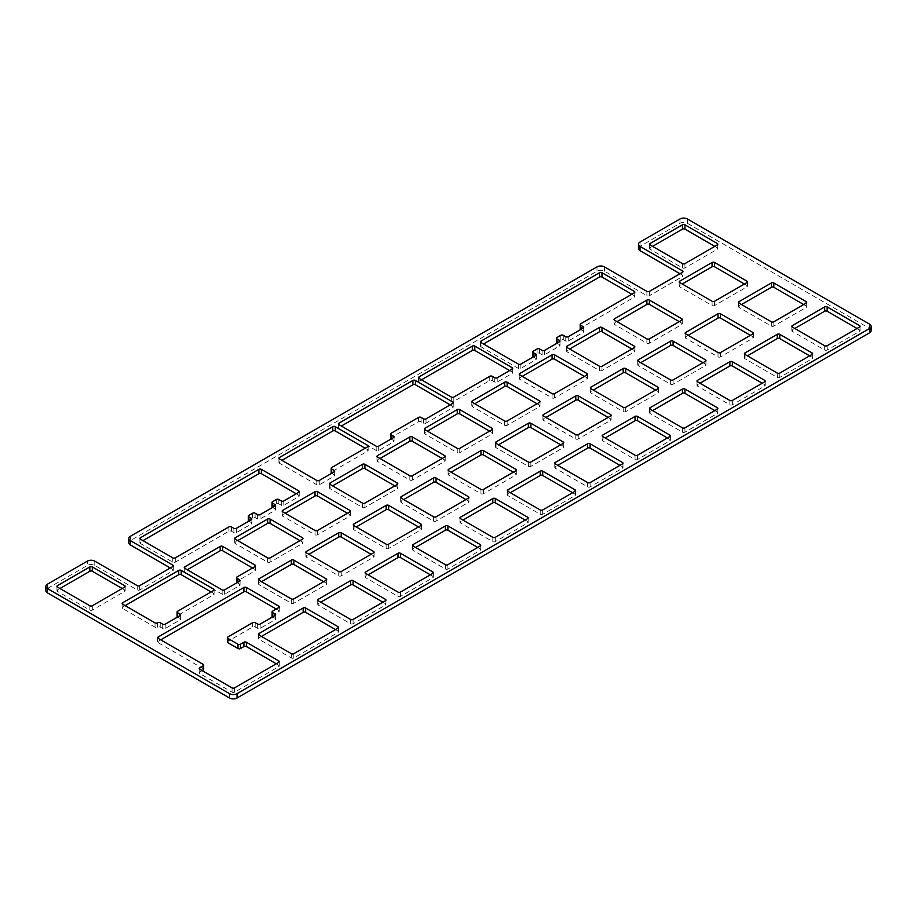 <?xml version="1.0" encoding="UTF-8"?>
<svg xmlns="http://www.w3.org/2000/svg" width="917" height="917" viewBox="0 0 917 917"><rect width="100%" height="100%" fill="white"/><g stroke="black" fill="none" stroke-linecap="round" stroke-linejoin="round"><path stroke-width="0.69" stroke-dasharray="4.58 3.44" d="M679.967 273.736L682.454 275.18A1.765 1.02 0 0 1 682.97 275.891A1.765 1.02 0 0 1 682.454 276.613L649.385 295.71A1.765 1.02 0 0 1 646.898 295.71L604.463 271.203A5.284 3.049 0 0 0 597.001 271.203L130.363 540.617A5.284 3.049 0 0 0 128.816 542.772M687.429 218.991L687.429 223.312A5.284 3.049 0 0 0 679.967 223.312L640.02 246.364A5.284 3.049 0 0 0 638.473 248.518M687.429 223.312L869.603 328.481L869.603 324.171M871.15 330.636A5.284 3.049 0 0 0 869.603 328.481M47.397 584.209L47.397 588.519A5.284 3.049 0 0 0 45.85 590.674M47.397 588.519L87.344 565.457L87.344 561.147M170.31 567.99L172.797 569.423A1.765 1.02 0 0 1 173.313 570.145A1.765 1.02 0 0 1 172.797 570.867L139.728 589.952A1.765 1.02 0 0 1 137.241 589.952L94.806 565.457A5.284 3.049 0 0 0 87.344 565.457M744.432 284.006L746.931 285.439A1.765 1.02 180 0 1 747.447 286.161A1.765 1.02 180 0 1 746.931 286.883L714.572 305.556A1.765 1.02 180 0 1 712.085 305.556L679.726 286.883A1.765 1.02 180 0 1 679.21 286.161A1.765 1.02 180 0 1 679.726 285.439L682.225 284.006M750.358 335.324L752.857 336.768A1.765 1.02 180 0 1 753.373 337.479A1.765 1.02 180 0 1 752.857 338.201L720.498 356.885A1.765 1.02 180 0 1 718.011 356.885L685.652 338.201A1.765 1.02 180 0 1 685.137 337.479A1.765 1.02 180 0 1 685.652 336.768L688.151 335.324M714.802 246.364L717.3 247.808A1.765 1.02 180 0 1 717.805 248.518A1.765 1.02 180 0 1 717.3 249.241L684.942 267.924A1.765 1.02 180 0 1 682.454 267.924L650.096 249.241A1.765 1.02 180 0 1 649.58 248.518A1.765 1.02 180 0 1 650.096 247.808L652.583 246.364M702.949 362.696L705.437 364.141A1.765 1.02 180 0 1 705.952 364.851A1.765 1.02 180 0 1 705.437 365.574L673.089 384.246A1.765 1.02 180 0 1 670.602 384.246L638.243 365.574A1.765 1.02 180 0 1 637.728 364.851A1.765 1.02 180 0 1 638.243 364.141L640.731 362.696M762.21 383.226L764.709 384.659A1.765 1.02 180 0 1 765.225 385.381A1.765 1.02 180 0 1 764.709 386.103L732.351 404.775A1.765 1.02 180 0 1 729.863 404.775L697.505 386.103A1.765 1.02 180 0 1 696.989 385.381A1.765 1.02 180 0 1 697.505 384.659L700.003 383.226M371.087 554.304L373.574 555.736A1.765 1.02 180 0 1 374.09 556.459A1.765 1.02 180 0 1 373.574 557.181L341.216 575.853A1.765 1.02 180 0 1 338.728 575.853L306.381 557.181A1.765 1.02 180 0 1 305.865 556.459A1.765 1.02 180 0 1 306.381 555.736L308.869 554.304M382.939 602.205L385.427 603.638A1.765 1.02 180 0 1 385.942 604.36A1.765 1.02 180 0 1 385.427 605.071L353.068 623.755A1.765 1.02 180 0 1 350.581 623.755L318.233 605.071A1.765 1.02 180 0 1 317.718 604.36A1.765 1.02 180 0 1 318.233 603.638L320.721 602.205M323.678 581.676L326.165 583.109A1.765 1.02 180 0 1 326.681 583.831A1.765 1.02 180 0 1 326.165 584.542L293.807 603.226A1.765 1.02 180 0 1 291.319 603.226L258.972 584.542A1.765 1.02 180 0 1 258.456 583.831A1.765 1.02 180 0 1 258.972 583.109L261.46 581.676M477.757 547.46L480.244 548.893A1.765 1.02 180 0 1 480.76 549.615A1.765 1.02 180 0 1 480.244 550.338L447.897 569.01A1.765 1.02 180 0 1 445.398 569.01L413.051 550.338A1.765 1.02 180 0 1 412.535 549.615A1.765 1.02 180 0 1 413.051 548.893L415.539 547.46M525.166 520.088L527.653 521.521A1.765 1.02 180 0 1 528.169 522.243A1.765 1.02 180 0 1 527.653 522.965L495.306 541.638A1.765 1.02 180 0 1 492.819 541.638L460.46 522.965A1.765 1.02 180 0 1 459.944 522.243A1.765 1.02 180 0 1 460.46 521.521L462.947 520.088M465.905 499.559L468.392 500.991A1.765 1.02 180 0 1 468.908 501.714A1.765 1.02 180 0 1 468.392 502.436L436.045 521.108A1.765 1.02 180 0 1 433.546 521.108L401.199 502.436A1.765 1.02 180 0 1 400.683 501.714A1.765 1.02 180 0 1 401.199 500.991L403.686 499.559M430.348 574.833L432.835 576.266A1.765 1.02 180 0 1 433.351 576.988A1.765 1.02 180 0 1 432.835 577.699L400.477 596.382A1.765 1.02 180 0 1 397.989 596.382L365.642 577.699A1.765 1.02 180 0 1 365.126 576.988A1.765 1.02 180 0 1 365.642 576.266L368.13 574.833M631.836 349.01L634.323 350.454A1.765 1.02 180 0 1 634.839 351.165A1.765 1.02 180 0 1 634.323 351.887L601.976 370.56A1.765 1.02 180 0 1 599.489 370.56L567.13 351.887A1.765 1.02 180 0 1 566.614 351.165A1.765 1.02 180 0 1 567.13 350.454L569.617 349.01M679.245 321.638L681.732 323.082A1.765 1.02 180 0 1 682.248 323.793A1.765 1.02 180 0 1 681.732 324.515L649.385 343.199A1.765 1.02 180 0 1 646.898 343.199L614.539 324.515A1.765 1.02 180 0 1 614.023 323.793A1.765 1.02 180 0 1 614.539 323.082L617.026 321.638M584.427 376.383L586.914 377.827A1.765 1.02 180 0 1 587.43 378.538A1.765 1.02 180 0 1 586.914 379.26L554.567 397.932A1.765 1.02 180 0 1 552.08 397.932L519.721 379.26A1.765 1.02 180 0 1 519.205 378.538A1.765 1.02 180 0 1 519.721 377.827L522.209 376.383M655.54 390.069L658.028 391.502A1.765 1.02 180 0 1 658.544 392.224A1.765 1.02 180 0 1 658.028 392.946L625.681 411.618A1.765 1.02 180 0 1 623.193 411.618L590.835 392.946A1.765 1.02 180 0 1 590.319 392.224A1.765 1.02 180 0 1 590.835 391.502L593.322 390.069M667.393 437.971L669.88 439.403A1.765 1.02 180 0 1 670.396 440.126A1.765 1.02 180 0 1 669.88 440.848L637.533 459.52A1.765 1.02 180 0 1 635.045 459.52L602.687 440.848A1.765 1.02 180 0 1 602.171 440.126A1.765 1.02 180 0 1 602.687 439.403L605.174 437.971M714.802 410.598L717.3 412.031A1.765 1.02 180 0 1 717.805 412.753A1.765 1.02 180 0 1 717.3 413.475L684.942 432.148A1.765 1.02 180 0 1 682.454 432.148L650.096 413.475A1.765 1.02 180 0 1 649.58 412.753A1.765 1.02 180 0 1 650.096 412.031L652.583 410.598M608.131 417.441L610.619 418.874A1.765 1.02 180 0 1 611.135 419.596A1.765 1.02 180 0 1 610.619 420.318L578.272 438.991A1.765 1.02 180 0 1 575.784 438.991L543.426 420.318A1.765 1.02 180 0 1 542.91 419.596A1.765 1.02 180 0 1 543.426 418.874L545.913 417.441M809.631 355.853L812.118 357.298A1.765 1.02 180 0 1 812.634 358.008A1.765 1.02 180 0 1 812.118 358.73L779.759 377.403A1.765 1.02 180 0 1 777.272 377.403L744.925 358.73A1.765 1.02 180 0 1 744.409 358.008A1.765 1.02 180 0 1 744.925 357.298L747.412 355.853M803.705 304.536L806.192 305.969A1.765 1.02 180 0 1 806.708 306.691A1.765 1.02 180 0 1 806.192 307.401L773.833 326.085A1.765 1.02 180 0 1 771.346 326.085L738.999 307.401A1.765 1.02 180 0 1 738.483 306.691A1.765 1.02 180 0 1 738.999 305.969L741.486 304.536M857.04 328.481L859.527 329.925A1.765 1.02 180 0 1 860.043 330.636A1.765 1.02 180 0 1 859.527 331.358L827.168 350.042A1.765 1.02 180 0 1 824.681 350.042L792.334 331.358A1.765 1.02 180 0 1 791.818 330.636A1.765 1.02 180 0 1 792.334 329.925L794.821 328.481M418.496 526.931L420.983 528.364A1.765 1.02 180 0 1 421.499 529.086A1.765 1.02 180 0 1 420.983 529.808L388.625 548.481A1.765 1.02 180 0 1 386.137 548.481L353.79 529.808A1.765 1.02 180 0 1 353.274 529.086A1.765 1.02 180 0 1 353.79 528.364L356.277 526.931M276.269 663.793L278.757 665.226A1.765 1.02 180 0 1 279.272 665.948A1.765 1.02 180 0 1 278.757 666.659L234.546 692.186A1.765 1.02 180 0 1 232.058 692.186L199.7 673.502A1.765 1.02 180 0 1 199.195 672.791A1.765 1.02 180 0 1 199.7 672.069L202.198 670.636M272.613 616.9L275.1 618.345A1.765 1.02 180 0 1 275.616 619.055A1.765 1.02 180 0 1 275.1 619.777L260.164 628.397A1.765 1.02 180 0 1 257.677 628.397L255.19 626.964A1.765 1.02 0 0 0 252.702 626.964L227.909 641.281A1.765 1.02 0 0 0 227.393 641.992M276.269 609.048L278.757 610.481A1.765 1.02 180 0 1 279.272 611.203A1.765 1.02 180 0 1 278.757 611.914L272.613 615.467A1.765 1.02 0 0 0 272.097 616.19M203.654 669.364A1.765 1.02 0 0 0 203.138 668.642L158.217 642.714A1.765 1.02 180 0 1 157.701 641.992A1.765 1.02 180 0 1 158.217 641.281L160.716 639.837M252.565 567.99L255.052 569.423A1.765 1.02 180 0 1 255.568 570.145A1.765 1.02 180 0 1 255.052 570.867L237.056 581.252A1.765 1.02 0 0 0 236.54 581.974M237.056 582.685L239.543 584.129A1.765 1.02 180 0 1 240.059 584.84A1.765 1.02 180 0 1 239.543 585.562L224.608 594.182A1.765 1.02 180 0 1 222.12 594.182L184.787 572.632A1.765 1.02 180 0 1 184.271 571.91A1.765 1.02 180 0 1 184.787 571.188L187.274 569.755M631.836 294.265L634.323 295.71A1.765 1.02 180 0 1 634.839 296.42A1.765 1.02 180 0 1 634.323 297.142L580.69 328.103A1.765 1.02 0 0 0 580.186 328.825M533.281 356.919L535.769 358.352A1.765 1.02 180 0 1 536.285 359.074A1.765 1.02 180 0 1 535.769 359.785L520.845 368.405A1.765 1.02 180 0 1 518.357 368.405L481.024 346.855A1.765 1.02 180 0 1 480.508 346.145A1.765 1.02 180 0 1 481.024 345.422L483.511 343.978M556.986 343.233L559.485 344.666A1.765 1.02 180 0 1 560 345.388A1.765 1.02 180 0 1 559.485 346.099L544.549 354.719A1.765 1.02 180 0 1 542.062 354.719L539.574 353.286A1.765 1.02 0 0 0 537.075 353.286L533.281 355.475A1.765 1.02 0 0 0 532.766 356.197M580.69 329.547L583.189 330.98A1.765 1.02 180 0 1 583.705 331.702A1.765 1.02 180 0 1 583.189 332.413L568.253 341.044A1.765 1.02 180 0 1 565.766 341.044L563.279 339.599A1.765 1.02 0 0 0 560.791 339.599L556.986 341.789A1.765 1.02 0 0 0 556.47 342.511M391.055 439.025L393.542 440.469A1.765 1.02 180 0 1 394.058 441.192A1.765 1.02 180 0 1 393.542 441.902L378.687 450.476A1.765 1.02 180 0 1 376.199 450.476L338.877 428.927A1.765 1.02 180 0 1 338.362 428.205A1.765 1.02 180 0 1 338.877 427.494L341.365 426.05M450.236 404.867L452.723 406.3A1.765 1.02 180 0 1 453.239 407.022A1.765 1.02 180 0 1 452.723 407.733L426.027 423.15A1.765 1.02 180 0 1 423.528 423.15L421.041 421.717A1.765 1.02 0 0 0 418.553 421.717L391.055 437.592A1.765 1.02 0 0 0 390.539 438.315M365.161 448.241L367.648 449.674A1.765 1.02 180 0 1 368.164 450.396A1.765 1.02 180 0 1 367.648 451.107L331.713 471.854A1.765 1.02 0 0 0 331.197 472.576M331.713 473.287L334.201 474.731A1.765 1.02 180 0 1 334.716 475.442A1.765 1.02 180 0 1 334.201 476.164L319.276 484.784A1.765 1.02 180 0 1 316.778 484.784L279.456 463.234A1.765 1.02 180 0 1 278.94 462.512A1.765 1.02 180 0 1 279.456 461.801L281.943 460.357M509.657 370.56L512.144 371.993A1.765 1.02 180 0 1 512.66 372.715A1.765 1.02 180 0 1 512.144 373.425L497.22 382.045A1.765 1.02 180 0 1 494.733 382.045L492.234 380.612A1.765 1.02 0 0 0 489.747 380.612L453.823 401.359A1.765 1.02 180 0 1 451.324 401.359L418.977 382.676A1.765 1.02 180 0 1 418.461 381.965A1.765 1.02 180 0 1 418.977 381.243L421.465 379.81M177.634 616.992L180.122 618.425A1.765 1.02 180 0 1 180.638 619.147A1.765 1.02 180 0 1 180.122 619.869L165.186 628.489A1.765 1.02 180 0 1 162.699 628.489L160.211 627.056A1.765 1.02 0 0 0 157.724 627.056L157.506 627.182A1.765 1.02 180 0 1 155.019 627.182L122.66 608.498A1.765 1.02 180 0 1 122.144 607.776A1.765 1.02 180 0 1 122.66 607.065L125.148 605.621M211.07 591.935L213.569 593.379A1.765 1.02 180 0 1 214.085 594.09A1.765 1.02 180 0 1 213.569 594.812L177.634 615.559A1.765 1.02 0 0 0 177.119 616.27M489.609 431.128L492.097 432.56A1.765 1.02 180 0 1 492.612 433.282A1.765 1.02 180 0 1 492.097 434.005L459.749 452.677A1.765 1.02 180 0 1 457.251 452.677L424.903 434.005A1.765 1.02 180 0 1 424.388 433.282A1.765 1.02 180 0 1 424.903 432.56L427.391 431.128M572.575 492.716L575.062 494.148A1.765 1.02 180 0 1 575.578 494.871A1.765 1.02 180 0 1 575.062 495.593L542.715 514.265A1.765 1.02 180 0 1 540.228 514.265L507.869 495.593A1.765 1.02 180 0 1 507.353 494.871A1.765 1.02 180 0 1 507.869 494.148L510.356 492.716M248.828 521.143L251.315 522.587A1.765 1.02 180 0 1 251.831 523.298A1.765 1.02 180 0 1 251.315 524.02L236.38 532.639A1.765 1.02 180 0 1 233.892 532.639L231.405 531.207A1.765 1.02 0 0 0 228.918 531.207L175.285 562.167A1.765 1.02 180 0 1 172.797 562.167L140.439 543.494A1.765 1.02 180 0 1 139.923 542.772A1.765 1.02 180 0 1 140.439 542.05L142.937 540.617M272.532 507.456L275.02 508.901A1.765 1.02 180 0 1 275.536 509.611A1.765 1.02 180 0 1 275.02 510.333L260.084 518.953A1.765 1.02 180 0 1 257.597 518.953L255.109 517.52A1.765 1.02 0 0 0 252.622 517.52L248.828 519.71A1.765 1.02 0 0 0 248.312 520.432M296.237 493.77L298.724 495.214A1.765 1.02 180 0 1 299.24 495.925A1.765 1.02 180 0 1 298.724 496.647L283.789 505.267A1.765 1.02 180 0 1 281.301 505.267L278.814 503.834A1.765 1.02 0 0 0 276.326 503.834L272.532 506.024A1.765 1.02 0 0 0 272.017 506.746M537.018 403.755L539.505 405.188A1.765 1.02 180 0 1 540.021 405.91A1.765 1.02 180 0 1 539.505 406.632L507.158 425.305A1.765 1.02 180 0 1 504.671 425.305L472.312 406.632A1.765 1.02 180 0 1 471.797 405.91A1.765 1.02 180 0 1 472.312 405.188L474.8 403.755M560.723 444.814L563.21 446.247A1.765 1.02 180 0 1 563.726 446.969A1.765 1.02 180 0 1 563.21 447.691L530.863 466.363A1.765 1.02 180 0 1 528.375 466.363L496.017 447.691A1.765 1.02 180 0 1 495.501 446.969A1.765 1.02 180 0 1 496.017 446.247L498.504 444.814M513.314 472.186L515.801 473.619A1.765 1.02 180 0 1 516.317 474.341A1.765 1.02 180 0 1 515.801 475.063L483.454 493.736A1.765 1.02 180 0 1 480.955 493.736L448.608 475.063A1.765 1.02 180 0 1 448.092 474.341A1.765 1.02 180 0 1 448.608 473.619L451.095 472.186M619.984 465.343L622.471 466.776A1.765 1.02 180 0 1 622.987 467.498A1.765 1.02 180 0 1 622.471 468.22L590.124 486.893A1.765 1.02 180 0 1 587.637 486.893L555.278 468.22A1.765 1.02 180 0 1 554.762 467.498A1.765 1.02 180 0 1 555.278 466.776L557.765 465.343M442.2 458.5L444.688 459.933A1.765 1.02 180 0 1 445.203 460.655A1.765 1.02 180 0 1 444.688 461.377L412.329 480.05A1.765 1.02 180 0 1 409.842 480.05L377.495 461.377A1.765 1.02 180 0 1 376.979 460.655A1.765 1.02 180 0 1 377.495 459.933L379.982 458.5M122.179 588.519L124.666 589.952A1.765 1.02 180 0 1 125.182 590.674A1.765 1.02 180 0 1 124.666 591.385L92.319 610.069A1.765 1.02 180 0 1 89.832 610.069L57.473 591.385A1.765 1.02 180 0 1 56.957 590.674A1.765 1.02 180 0 1 57.473 589.952L59.96 588.519M394.791 485.872L397.279 487.305A1.765 1.02 180 0 1 397.795 488.027A1.765 1.02 180 0 1 397.279 488.75L364.92 507.422A1.765 1.02 180 0 1 362.433 507.422L330.086 488.75A1.765 1.02 180 0 1 329.57 488.027A1.765 1.02 180 0 1 330.086 487.305L332.573 485.872M299.974 540.617L302.461 542.05A1.765 1.02 180 0 1 302.977 542.772A1.765 1.02 180 0 1 302.461 543.494L270.102 562.167A1.765 1.02 180 0 1 267.615 562.167L235.268 543.494A1.765 1.02 180 0 1 234.752 542.772A1.765 1.02 180 0 1 235.268 542.05L237.755 540.617M347.383 513.245L349.87 514.678A1.765 1.02 180 0 1 350.386 515.4A1.765 1.02 180 0 1 349.87 516.122L317.511 534.794A1.765 1.02 180 0 1 315.024 534.794L282.677 516.122A1.765 1.02 180 0 1 282.161 515.4A1.765 1.02 180 0 1 282.677 514.678L285.164 513.245M335.53 629.578L338.018 631.011A1.765 1.02 180 0 1 338.533 631.733A1.765 1.02 180 0 1 338.018 632.443L293.807 657.97A1.765 1.02 180 0 1 291.319 657.97L258.972 639.287A1.765 1.02 180 0 1 258.456 638.576A1.765 1.02 180 0 1 258.972 637.854L261.46 636.421M597.001 271.203L597.001 266.893M604.463 266.893L604.463 271.203M646.898 295.71L646.898 291.4M640.02 242.054L640.02 246.364M679.967 223.312L679.967 218.991M94.806 561.147L94.806 565.457M137.241 589.952L137.241 585.642M130.363 536.307L130.363 540.617M172.797 569.423L172.797 570.867M682.454 275.18L682.454 276.613M714.572 305.556L714.572 301.246M746.931 286.883L746.931 285.439M679.726 285.439L679.726 286.883M712.085 305.556L712.085 301.246M752.857 336.768L752.857 338.201M685.652 336.768L685.652 338.201M718.011 356.885L718.011 352.564M720.498 356.885L720.498 352.564M684.942 267.924L684.942 263.615M717.3 249.241L717.3 247.808M650.096 247.808L650.096 249.241M682.454 267.924L682.454 263.615M638.243 364.141L638.243 365.574M670.602 384.246L670.602 379.936M673.089 384.246L673.089 379.936M705.437 365.574L705.437 364.141M764.709 384.659L764.709 386.103M697.505 384.659L697.505 386.103M729.863 404.775L729.863 400.465M732.351 404.775L732.351 400.465M373.574 555.736L373.574 557.181M306.381 555.736L306.381 557.181M338.728 575.853L338.728 571.543M341.216 575.853L341.216 571.543M385.427 603.638L385.427 605.071M318.233 603.638L318.233 605.071M350.581 623.755L350.581 619.445M353.068 623.755L353.068 619.445M258.972 583.109L258.972 584.542M291.319 603.226L291.319 598.916M293.807 603.226L293.807 598.916M326.165 584.542L326.165 583.109M480.244 548.893L480.244 550.338M413.051 548.893L413.051 550.338M445.398 569.01L445.398 564.7M447.897 569.01L447.897 564.7M527.653 521.521L527.653 522.965M460.46 521.521L460.46 522.965M492.819 541.638L492.819 537.328M495.306 541.638L495.306 537.328M436.045 521.108L436.045 516.798M468.392 502.436L468.392 500.991M401.199 500.991L401.199 502.436M433.546 521.108L433.546 516.798M432.835 576.266L432.835 577.699M365.642 576.266L365.642 577.699M397.989 596.382L397.989 592.073M400.477 596.382L400.477 592.073M634.323 350.454L634.323 351.887M567.13 350.454L567.13 351.887M599.489 370.56L599.489 366.25M601.976 370.56L601.976 366.25M681.732 323.082L681.732 324.515M614.539 323.082L614.539 324.515M646.898 343.199L646.898 338.877M649.385 343.199L649.385 338.877M586.914 377.827L586.914 379.26M519.721 377.827L519.721 379.26M552.08 397.932L552.08 393.622M554.567 397.932L554.567 393.622M658.028 391.502L658.028 392.946M590.835 391.502L590.835 392.946M623.193 411.618L623.193 407.308M625.681 411.618L625.681 407.308M669.88 439.403L669.88 440.848M602.687 439.403L602.687 440.848M635.045 459.52L635.045 455.21M637.533 459.52L637.533 455.21M717.3 412.031L717.3 413.475M650.096 412.031L650.096 413.475M682.454 432.148L682.454 427.838M684.942 432.148L684.942 427.838M610.619 418.874L610.619 420.318M543.426 418.874L543.426 420.318M575.784 438.991L575.784 434.681M578.272 438.991L578.272 434.681M812.118 357.298L812.118 358.73M744.925 357.298L744.925 358.73M777.272 377.403L777.272 373.093M779.759 377.403L779.759 373.093M773.833 326.085L773.833 321.775M806.192 307.401L806.192 305.969M738.999 305.969L738.999 307.401M771.346 326.085L771.346 321.775M859.527 329.925L859.527 331.358M792.334 329.925L792.334 331.358M824.681 350.042L824.681 345.72M827.168 350.042L827.168 345.72M420.983 528.364L420.983 529.808M353.79 528.364L353.79 529.808M386.137 548.481L386.137 544.171M388.625 548.481L388.625 544.171M199.7 673.502L199.7 672.069M232.058 692.186L232.058 687.876M234.546 692.186L234.546 687.876M278.757 666.659L278.757 665.226M227.909 641.281L227.909 636.96M252.702 626.964L252.702 622.654M255.19 626.964L255.19 622.654M257.677 628.397L257.677 624.087M260.164 628.397L260.164 624.087M275.1 619.777L275.1 618.345M272.613 615.467L272.613 611.158M278.757 611.914L278.757 610.481M158.217 641.281L158.217 642.714M203.138 668.642L203.138 664.332M255.052 569.423L255.052 570.867M184.787 571.188L184.787 572.632M222.12 594.182L222.12 589.872M224.608 594.182L224.608 589.872M239.543 585.562L239.543 584.129M237.056 581.252L237.056 576.942M634.323 295.71L634.323 297.142M481.024 345.422L481.024 346.855M518.357 368.405L518.357 364.095M520.845 368.405L520.845 364.095M535.769 359.785L535.769 358.352M533.281 355.475L533.281 351.165M537.075 353.286L537.075 348.976M539.574 353.286L539.574 348.976M542.062 354.719L542.062 350.409M544.549 354.719L544.549 350.409M559.485 346.099L559.485 344.666M556.986 341.789L556.986 337.479M560.791 339.599L560.791 335.29M563.279 339.599L563.279 335.29M565.766 341.044L565.766 336.722M568.253 341.044L568.253 336.722M583.189 332.413L583.189 330.98M580.69 328.103L580.69 323.793M338.877 427.494L338.877 428.927M376.199 450.476L376.199 446.166M378.687 450.476L378.687 446.166M393.542 441.902L393.542 440.469M391.055 437.592L391.055 433.282M418.553 421.717L418.553 417.407M421.041 421.717L421.041 417.407M423.528 423.15L423.528 418.84M426.027 423.15L426.027 418.84M452.723 407.733L452.723 406.3M367.648 449.674L367.648 451.107M279.456 461.801L279.456 463.234M316.778 484.784L316.778 480.474M319.276 484.784L319.276 480.474M334.201 476.164L334.201 474.731M331.713 471.854L331.713 467.544M497.22 382.045L497.22 377.735M512.144 373.425L512.144 371.993M418.977 381.243L418.977 382.676M451.324 401.359L451.324 397.05M453.823 401.359L453.823 397.05M489.747 380.612L489.747 376.302M492.234 380.612L492.234 376.302M494.733 382.045L494.733 377.735M165.186 628.489L165.186 624.179M180.122 619.869L180.122 618.425M177.634 615.559L177.634 611.249M213.569 594.812L213.569 593.379M122.66 607.065L122.66 608.498M155.019 627.182L155.019 622.861M157.506 627.182L157.506 622.861M157.724 627.056L157.724 622.746M160.211 627.056L160.211 622.746M162.699 628.489L162.699 624.179M424.903 432.56L424.903 434.005M457.251 452.677L457.251 448.367M459.749 452.677L459.749 448.367M492.097 434.005L492.097 432.56M575.062 494.148L575.062 495.593M507.869 494.148L507.869 495.593M540.228 514.265L540.228 509.955M542.715 514.265L542.715 509.955M140.439 542.05L140.439 543.494M172.797 562.167L172.797 557.857M175.285 562.167L175.285 557.857M228.918 531.207L228.918 526.897M231.405 531.207L231.405 526.897M233.892 532.639L233.892 528.33M236.38 532.639L236.38 528.33M251.315 524.02L251.315 522.587M248.828 519.71L248.828 515.4M252.622 517.52L252.622 513.211M255.109 517.52L255.109 513.211M257.597 518.953L257.597 514.643M260.084 518.953L260.084 514.643M275.02 510.333L275.02 508.901M272.532 506.024L272.532 501.714M276.326 503.834L276.326 499.524M278.814 503.834L278.814 499.524M281.301 505.267L281.301 500.957M283.789 505.267L283.789 500.957M298.724 496.647L298.724 495.214M539.505 405.188L539.505 406.632M472.312 405.188L472.312 406.632M504.671 425.305L504.671 420.995M507.158 425.305L507.158 420.995M496.017 446.247L496.017 447.691M528.375 466.363L528.375 462.053M530.863 466.363L530.863 462.053M563.21 447.691L563.21 446.247M448.608 473.619L448.608 475.063M480.955 493.736L480.955 489.426M483.454 493.736L483.454 489.426M515.801 475.063L515.801 473.619M622.471 466.776L622.471 468.22M555.278 466.776L555.278 468.22M587.637 486.893L587.637 482.583M590.124 486.893L590.124 482.583M412.329 480.05L412.329 475.74M444.688 461.377L444.688 459.933M377.495 459.933L377.495 461.377M409.842 480.05L409.842 475.74M124.666 589.952L124.666 591.385M57.473 589.952L57.473 591.385M89.832 610.069L89.832 605.759M92.319 610.069L92.319 605.759M397.279 487.305L397.279 488.75M330.086 487.305L330.086 488.75M362.433 507.422L362.433 503.112M364.92 507.422L364.92 503.112M302.461 542.05L302.461 543.494M235.268 542.05L235.268 543.494M267.615 562.167L267.615 557.857M270.102 562.167L270.102 557.857M349.87 514.678L349.87 516.122M282.677 514.678L282.677 516.122M315.024 534.794L315.024 530.485M317.511 534.794L317.511 530.485M338.018 631.011L338.018 632.443M258.972 637.854L258.972 639.287M291.319 657.97L291.319 653.661M293.807 657.97L293.807 653.661M139.728 589.952L139.728 585.642M649.385 295.71L649.385 291.4M747.447 286.161L747.447 281.851M679.21 286.161L679.21 281.851M685.137 337.479L685.137 333.169M753.373 337.479L753.373 333.169M717.805 248.518L717.805 244.209M649.58 248.518L649.58 244.209M637.728 364.851L637.728 360.541M705.952 364.851L705.952 360.541M696.989 385.381L696.989 381.071M765.225 385.381L765.225 381.071M305.865 556.459L305.865 552.149M374.09 556.459L374.09 552.149M317.718 604.36L317.718 600.05M385.942 604.36L385.942 600.05M258.456 583.831L258.456 579.521M326.681 583.831L326.681 579.521M412.535 549.615L412.535 545.306M480.76 549.615L480.76 545.306M459.944 522.243L459.944 517.933M528.169 522.243L528.169 517.933M468.908 501.714L468.908 497.404M400.683 501.714L400.683 497.404M365.126 576.988L365.126 572.678M433.351 576.988L433.351 572.678M566.614 351.165L566.614 346.855M634.839 351.165L634.839 346.855M614.023 323.793L614.023 319.483M682.248 323.793L682.248 319.483M519.205 378.538L519.205 374.228M587.43 378.538L587.43 374.228M590.319 392.224L590.319 387.914M658.544 392.224L658.544 387.914M602.171 440.126L602.171 435.816M670.396 440.126L670.396 435.816M649.58 412.753L649.58 408.443M717.805 412.753L717.805 408.443M542.91 419.596L542.91 415.286M611.135 419.596L611.135 415.286M744.409 358.008L744.409 353.698M812.634 358.008L812.634 353.698M806.708 306.691L806.708 302.381M738.483 306.691L738.483 302.381M791.818 330.636L791.818 326.326M860.043 330.636L860.043 326.326M353.274 529.086L353.274 524.776M421.499 529.086L421.499 524.776M199.195 672.791L199.195 668.482M279.272 665.948L279.272 661.638M275.616 619.055L275.616 614.745M279.272 611.203L279.272 606.894M157.701 641.992L157.701 637.682M184.271 571.91L184.271 567.6M240.059 584.84L240.059 580.53M255.568 570.145L255.568 565.835M480.508 346.145L480.508 341.823M536.285 359.074L536.285 354.764M560 345.388L560 341.078M583.705 331.702L583.705 327.392M634.839 296.42L634.839 292.11M338.362 428.205L338.362 423.895M394.058 441.192L394.058 436.87M453.239 407.022L453.239 402.701M278.94 462.512L278.94 458.202M334.716 475.442L334.716 471.132M368.164 450.396L368.164 446.075M512.66 372.715L512.66 368.405M418.461 381.965L418.461 377.655M180.638 619.147L180.638 614.837M214.085 594.09L214.085 589.78M122.144 607.776L122.144 603.466M424.388 433.282L424.388 428.973M492.612 433.282L492.612 428.973M507.353 494.871L507.353 490.561M575.578 494.871L575.578 490.561M139.923 542.772L139.923 538.462M251.831 523.298L251.831 518.988M275.536 509.611L275.536 505.301M299.24 495.925L299.24 491.615M471.797 405.91L471.797 401.6M540.021 405.91L540.021 401.6M495.501 446.969L495.501 442.659M563.726 446.969L563.726 442.659M448.092 474.341L448.092 470.031M516.317 474.341L516.317 470.031M554.762 467.498L554.762 463.188M622.987 467.498L622.987 463.188M445.203 460.655L445.203 456.345M376.979 460.655L376.979 456.345M56.957 590.674L56.957 586.364M125.182 590.674L125.182 586.364M329.57 488.027L329.57 483.717M397.795 488.027L397.795 483.717M234.752 542.772L234.752 538.462M302.977 542.772L302.977 538.462M282.161 515.4L282.161 511.09M350.386 515.4L350.386 511.09M258.456 638.576L258.456 634.266M338.533 631.733L338.533 627.423M173.313 570.145L173.313 565.835M682.97 275.891L682.97 271.581"/><path stroke-width="1.38" d="M128.816 538.462L128.816 542.772A5.284 3.049 0 0 0 130.363 544.927L130.363 540.617A5.284 3.049 180 0 1 128.816 538.462A5.284 3.049 180 0 1 130.363 536.307L597.001 266.893A5.284 3.049 180 0 1 604.463 266.893L646.898 291.4A1.765 1.02 180 0 0 649.385 291.4L682.454 272.303L682.454 270.87A1.765 1.02 180 0 1 682.97 271.581A1.765 1.02 180 0 1 682.454 272.303M130.363 540.617L172.797 565.113A1.765 1.02 180 0 1 173.313 565.835A1.765 1.02 180 0 1 172.797 566.546L139.728 585.642A1.765 1.02 180 0 1 137.241 585.642L94.806 561.147A5.284 3.049 180 0 0 87.344 561.147L47.397 584.209A5.284 3.049 180 0 0 45.85 586.364L45.85 590.674A5.284 3.049 0 0 0 47.397 592.829L229.571 698.009A5.284 3.049 0 0 0 237.033 698.009L237.033 693.688A5.284 3.049 180 0 1 229.571 693.688L229.571 698.009M47.397 592.829L47.397 588.519A5.284 3.049 180 0 1 45.85 586.364M47.397 588.519L229.571 693.688M237.033 693.688L869.603 328.481L869.603 332.791A5.284 3.049 0 0 0 871.15 330.636L871.15 326.326A5.284 3.049 180 0 1 869.603 328.481M638.473 244.209L638.473 248.518A5.284 3.049 0 0 0 640.02 250.673L640.02 246.364A5.284 3.049 180 0 1 638.473 244.209A5.284 3.049 180 0 1 640.02 242.054L679.967 218.991A5.284 3.049 180 0 1 687.429 218.991L869.603 324.171A5.284 3.049 180 0 1 871.15 326.326M640.02 246.364L682.454 270.87M338.018 626.701A1.765 1.02 180 0 1 338.533 627.423A1.765 1.02 180 0 1 338.018 628.134L293.807 653.661A1.765 1.02 180 0 1 291.319 653.661L258.972 634.977A1.765 1.02 180 0 1 258.456 634.266A1.765 1.02 180 0 1 258.972 633.544L303.172 608.017A1.765 1.02 180 0 1 305.659 608.017L338.018 626.701L338.018 628.134M349.87 510.368A1.765 1.02 180 0 1 350.386 511.09A1.765 1.02 180 0 1 349.87 511.812L317.511 530.485A1.765 1.02 180 0 1 315.024 530.485L282.677 511.812A1.765 1.02 180 0 1 282.161 511.09A1.765 1.02 180 0 1 282.677 510.368L315.024 491.695A1.765 1.02 180 0 1 317.511 491.695L349.87 510.368L349.87 511.812M302.461 537.74A1.765 1.02 180 0 1 302.977 538.462A1.765 1.02 180 0 1 302.461 539.173L270.102 557.857A1.765 1.02 180 0 1 267.615 557.857L235.268 539.173A1.765 1.02 180 0 1 234.752 538.462A1.765 1.02 180 0 1 235.268 537.74L267.615 519.068A1.765 1.02 180 0 1 270.102 519.068L302.461 537.74L302.461 539.173M397.279 482.995A1.765 1.02 180 0 1 397.795 483.717A1.765 1.02 180 0 1 397.279 484.44L364.92 503.112A1.765 1.02 180 0 1 362.433 503.112L330.086 484.44A1.765 1.02 180 0 1 329.57 483.717A1.765 1.02 180 0 1 330.086 482.995L362.433 464.323A1.765 1.02 180 0 1 364.92 464.323L397.279 482.995L397.279 484.44M124.666 585.642A1.765 1.02 180 0 1 125.182 586.364A1.765 1.02 180 0 1 124.666 587.075L92.319 605.759A1.765 1.02 180 0 1 89.832 605.759L57.473 587.075A1.765 1.02 180 0 1 56.957 586.364A1.765 1.02 180 0 1 57.473 585.642L89.832 566.958A1.765 1.02 180 0 1 92.319 566.958L124.666 585.642L124.666 587.075M412.329 475.74A1.765 1.02 180 0 1 409.842 475.74L377.495 457.067A1.765 1.02 180 0 1 376.979 456.345A1.765 1.02 180 0 1 377.495 455.623L409.842 436.95A1.765 1.02 180 0 1 412.329 436.95L444.688 455.623A1.765 1.02 180 0 1 445.203 456.345A1.765 1.02 180 0 1 444.688 457.067L412.329 475.74M622.471 462.466A1.765 1.02 180 0 1 622.987 463.188A1.765 1.02 180 0 1 622.471 463.91L590.124 482.583A1.765 1.02 180 0 1 587.637 482.583L555.278 463.91A1.765 1.02 180 0 1 554.762 463.188A1.765 1.02 180 0 1 555.278 462.466L587.637 443.794A1.765 1.02 180 0 1 590.124 443.794L622.471 462.466L622.471 463.91M483.454 450.637L515.801 469.309A1.765 1.02 180 0 1 516.317 470.031A1.765 1.02 180 0 1 515.801 470.753L483.454 489.426A1.765 1.02 180 0 1 480.955 489.426L448.608 470.753A1.765 1.02 180 0 1 448.092 470.031A1.765 1.02 180 0 1 448.608 469.309L480.955 450.637A1.765 1.02 180 0 1 483.454 450.637L483.454 454.947L513.314 472.186M530.863 423.264L563.21 441.937A1.765 1.02 180 0 1 563.726 442.659A1.765 1.02 180 0 1 563.21 443.381L530.863 462.053A1.765 1.02 180 0 1 528.375 462.053L496.017 443.381A1.765 1.02 180 0 1 495.501 442.659A1.765 1.02 180 0 1 496.017 441.937L528.375 423.264A1.765 1.02 180 0 1 530.863 423.264L530.863 427.574L560.723 444.814M539.505 400.878A1.765 1.02 180 0 1 540.021 401.6A1.765 1.02 180 0 1 539.505 402.322L507.158 420.995A1.765 1.02 180 0 1 504.671 420.995L472.312 402.322A1.765 1.02 180 0 1 471.797 401.6A1.765 1.02 180 0 1 472.312 400.878L504.671 382.206A1.765 1.02 180 0 1 507.158 382.206L539.505 400.878L539.505 402.322M261.391 469.344L298.724 490.904A1.765 1.02 180 0 1 299.24 491.615A1.765 1.02 180 0 1 298.724 492.337L283.789 500.957A1.765 1.02 180 0 1 281.301 500.957L278.814 499.524A1.765 1.02 0 0 0 276.326 499.524L272.532 501.714A1.765 1.02 0 0 0 272.017 502.436A1.765 1.02 0 0 0 272.532 503.146L275.02 504.591A1.765 1.02 180 0 1 275.536 505.301A1.765 1.02 180 0 1 275.02 506.024L260.084 514.643A1.765 1.02 180 0 1 257.597 514.643L255.109 513.211A1.765 1.02 0 0 0 252.622 513.211L248.828 515.4A1.765 1.02 0 0 0 248.312 516.122A1.765 1.02 0 0 0 248.828 516.833L251.315 518.277A1.765 1.02 180 0 1 251.831 518.988A1.765 1.02 180 0 1 251.315 519.71L236.38 528.33A1.765 1.02 180 0 1 233.892 528.33L231.405 526.897A1.765 1.02 0 0 0 228.918 526.897L175.285 557.857A1.765 1.02 180 0 1 172.797 557.857L140.439 539.173A1.765 1.02 180 0 1 139.923 538.462A1.765 1.02 180 0 1 140.439 537.74L258.903 469.344A1.765 1.02 180 0 1 261.391 469.344L261.391 473.653L296.237 493.77M575.062 489.838A1.765 1.02 180 0 1 575.578 490.561A1.765 1.02 180 0 1 575.062 491.283L542.715 509.955A1.765 1.02 180 0 1 540.228 509.955L507.869 491.283A1.765 1.02 180 0 1 507.353 490.561A1.765 1.02 180 0 1 507.869 489.838L540.228 471.166A1.765 1.02 180 0 1 542.715 471.166L575.062 489.838L575.062 491.283M459.749 409.578L492.097 428.25A1.765 1.02 180 0 1 492.612 428.973A1.765 1.02 180 0 1 492.097 429.695L459.749 448.367A1.765 1.02 180 0 1 457.251 448.367L424.903 429.695A1.765 1.02 180 0 1 424.388 428.973A1.765 1.02 180 0 1 424.903 428.25L457.251 409.578A1.765 1.02 180 0 1 459.749 409.578L459.749 413.888L489.609 431.128M165.186 624.179A1.765 1.02 180 0 1 162.699 624.179L160.211 622.746A1.765 1.02 0 0 0 157.724 622.746L157.506 622.861A1.765 1.02 180 0 1 155.019 622.861L122.66 604.188A1.765 1.02 180 0 1 122.144 603.466A1.765 1.02 180 0 1 122.66 602.756L178.723 570.385A1.765 1.02 180 0 1 181.211 570.385L213.569 589.069A1.765 1.02 180 0 1 214.085 589.78A1.765 1.02 180 0 1 213.569 590.502L177.634 611.249A1.765 1.02 0 0 0 177.119 611.96A1.765 1.02 0 0 0 177.634 612.682L180.122 614.115A1.765 1.02 180 0 1 180.638 614.837A1.765 1.02 180 0 1 180.122 615.559L165.186 624.179M497.22 377.735A1.765 1.02 180 0 1 494.733 377.735L492.234 376.302A1.765 1.02 0 0 0 489.747 376.302L453.823 397.05A1.765 1.02 180 0 1 451.324 397.05L418.977 378.366A1.765 1.02 180 0 1 418.461 377.655A1.765 1.02 180 0 1 418.977 376.933L472.324 346.133A1.765 1.02 180 0 1 474.823 346.133L512.144 367.683A1.765 1.02 180 0 1 512.66 368.405A1.765 1.02 180 0 1 512.144 369.115L497.22 377.735M367.648 445.364A1.765 1.02 180 0 1 368.164 446.075A1.765 1.02 180 0 1 367.648 446.797L331.713 467.544A1.765 1.02 0 0 0 331.197 468.266A1.765 1.02 0 0 0 331.713 468.977L334.201 470.421A1.765 1.02 180 0 1 334.716 471.132A1.765 1.02 180 0 1 334.201 471.854L319.276 480.474A1.765 1.02 180 0 1 316.778 480.474L279.456 458.924A1.765 1.02 180 0 1 278.94 458.202A1.765 1.02 180 0 1 279.456 457.491L332.802 426.68A1.765 1.02 180 0 1 335.29 426.68L367.648 445.364L367.648 446.797M412.914 380.44A1.765 1.02 180 0 1 415.401 380.44L452.723 401.99A1.765 1.02 180 0 1 453.239 402.701A1.765 1.02 180 0 1 452.723 403.423L426.027 418.84A1.765 1.02 180 0 1 423.528 418.84L421.041 417.407A1.765 1.02 0 0 0 418.553 417.407L391.055 433.282A1.765 1.02 0 0 0 390.539 434.005A1.765 1.02 0 0 0 391.055 434.715L393.542 436.16A1.765 1.02 180 0 1 394.058 436.87A1.765 1.02 180 0 1 393.542 437.592L378.687 446.166A1.765 1.02 180 0 1 376.199 446.166L338.877 424.617A1.765 1.02 180 0 1 338.362 423.895A1.765 1.02 180 0 1 338.877 423.184L412.914 380.44L412.914 384.75A1.765 1.02 180 0 1 415.401 384.75L450.236 404.867M634.323 291.4A1.765 1.02 180 0 1 634.839 292.11A1.765 1.02 180 0 1 634.323 292.832L580.69 323.793A1.765 1.02 0 0 0 580.186 324.515A1.765 1.02 0 0 0 580.69 325.237L583.189 326.67A1.765 1.02 180 0 1 583.705 327.392A1.765 1.02 180 0 1 583.189 328.103L568.253 336.722A1.765 1.02 180 0 1 565.766 336.722L563.279 335.29A1.765 1.02 0 0 0 560.791 335.29L556.986 337.479A1.765 1.02 0 0 0 556.47 338.201A1.765 1.02 0 0 0 556.986 338.923L559.485 340.356A1.765 1.02 180 0 1 560 341.078A1.765 1.02 180 0 1 559.485 341.789L544.549 350.409A1.765 1.02 180 0 1 542.062 350.409L539.574 348.976A1.765 1.02 0 0 0 537.075 348.976L533.281 351.165A1.765 1.02 0 0 0 532.766 351.887A1.765 1.02 0 0 0 533.281 352.609L535.769 354.042A1.765 1.02 180 0 1 536.285 354.764A1.765 1.02 180 0 1 535.769 355.475L520.845 364.095A1.765 1.02 180 0 1 518.357 364.095L481.024 342.545A1.765 1.02 180 0 1 480.508 341.823A1.765 1.02 180 0 1 481.024 341.113L599.489 272.716A1.765 1.02 180 0 1 601.976 272.716L634.323 291.4L634.323 292.832M255.052 565.113A1.765 1.02 180 0 1 255.568 565.835A1.765 1.02 180 0 1 255.052 566.546L237.056 576.942A1.765 1.02 0 0 0 236.54 577.664A1.765 1.02 0 0 0 237.056 578.375L239.543 579.819A1.765 1.02 180 0 1 240.059 580.53A1.765 1.02 180 0 1 239.543 581.252L224.608 589.872A1.765 1.02 180 0 1 222.12 589.872L184.787 568.322A1.765 1.02 180 0 1 184.271 567.6A1.765 1.02 180 0 1 184.787 566.878L220.206 546.44A1.765 1.02 180 0 1 222.693 546.44L255.052 565.113L255.052 566.546M199.7 667.759L203.138 665.776A1.765 1.02 0 0 0 203.654 665.054A1.765 1.02 0 0 0 203.138 664.332L158.217 638.404A1.765 1.02 180 0 1 157.701 637.682A1.765 1.02 180 0 1 158.217 636.96L243.911 587.488A1.765 1.02 180 0 1 246.398 587.488L278.757 606.171A1.765 1.02 180 0 1 279.272 606.894A1.765 1.02 180 0 1 278.757 607.604L272.613 611.158A1.765 1.02 0 0 0 272.097 611.868A1.765 1.02 0 0 0 272.613 612.59L275.1 614.023A1.765 1.02 180 0 1 275.616 614.745A1.765 1.02 180 0 1 275.1 615.467L260.164 624.087A1.765 1.02 180 0 1 257.677 624.087L255.19 622.654A1.765 1.02 0 0 0 252.702 622.654L227.909 636.96A1.765 1.02 0 0 0 227.393 637.682A1.765 1.02 0 0 0 227.909 638.404L237.984 644.215A1.765 1.02 0 0 0 240.472 644.215L243.911 642.232A1.765 1.02 180 0 1 246.398 642.232L278.757 660.916A1.765 1.02 180 0 1 279.272 661.638A1.765 1.02 180 0 1 278.757 662.349L234.546 687.876A1.765 1.02 180 0 1 232.058 687.876L199.7 669.192A1.765 1.02 180 0 1 199.195 668.482A1.765 1.02 180 0 1 199.7 667.759L199.7 669.192M420.983 524.054A1.765 1.02 180 0 1 421.499 524.776A1.765 1.02 180 0 1 420.983 525.498L388.625 544.171A1.765 1.02 180 0 1 386.137 544.171L353.79 525.498A1.765 1.02 180 0 1 353.274 524.776A1.765 1.02 180 0 1 353.79 524.054L386.137 505.382A1.765 1.02 180 0 1 388.625 505.382L420.983 524.054L420.983 525.498M859.527 325.615A1.765 1.02 180 0 1 860.043 326.326A1.765 1.02 180 0 1 859.527 327.048L827.168 345.72A1.765 1.02 180 0 1 824.681 345.72L792.334 327.048A1.765 1.02 180 0 1 791.818 326.326A1.765 1.02 180 0 1 792.334 325.615L824.681 306.931A1.765 1.02 180 0 1 827.168 306.931L859.527 325.615L859.527 327.048M773.833 321.775A1.765 1.02 180 0 1 771.346 321.775L738.999 303.091A1.765 1.02 180 0 1 738.483 302.381A1.765 1.02 180 0 1 738.999 301.659L771.346 282.986A1.765 1.02 180 0 1 773.833 282.986L806.192 301.659A1.765 1.02 180 0 1 806.708 302.381A1.765 1.02 180 0 1 806.192 303.091L773.833 321.775M812.118 352.976A1.765 1.02 180 0 1 812.634 353.698A1.765 1.02 180 0 1 812.118 354.421L779.759 373.093A1.765 1.02 180 0 1 777.272 373.093L744.925 354.421A1.765 1.02 180 0 1 744.409 353.698A1.765 1.02 180 0 1 744.925 352.976L777.272 334.304A1.765 1.02 180 0 1 779.759 334.304L812.118 352.976L812.118 354.421M610.619 414.564A1.765 1.02 180 0 1 611.135 415.286A1.765 1.02 180 0 1 610.619 416.009L578.272 434.681A1.765 1.02 180 0 1 575.784 434.681L543.426 416.009A1.765 1.02 180 0 1 542.91 415.286A1.765 1.02 180 0 1 543.426 414.564L575.784 395.892A1.765 1.02 180 0 1 578.272 395.892L610.619 414.564L610.619 416.009M717.3 407.721A1.765 1.02 180 0 1 717.805 408.443A1.765 1.02 180 0 1 717.3 409.165L684.942 427.838A1.765 1.02 180 0 1 682.454 427.838L650.096 409.165A1.765 1.02 180 0 1 649.58 408.443A1.765 1.02 180 0 1 650.096 407.721L682.454 389.049A1.765 1.02 180 0 1 684.942 389.049L717.3 407.721L717.3 409.165M669.88 435.094A1.765 1.02 180 0 1 670.396 435.816A1.765 1.02 180 0 1 669.88 436.538L637.533 455.21A1.765 1.02 180 0 1 635.045 455.21L602.687 436.538A1.765 1.02 180 0 1 602.171 435.816A1.765 1.02 180 0 1 602.687 435.094L635.045 416.421A1.765 1.02 180 0 1 637.533 416.421L669.88 435.094L669.88 436.538M658.028 387.192A1.765 1.02 180 0 1 658.544 387.914A1.765 1.02 180 0 1 658.028 388.636L625.681 407.308A1.765 1.02 180 0 1 623.193 407.308L590.835 388.636A1.765 1.02 180 0 1 590.319 387.914A1.765 1.02 180 0 1 590.835 387.192L623.193 368.519A1.765 1.02 180 0 1 625.681 368.519L658.028 387.192L658.028 388.636M586.914 373.506A1.765 1.02 180 0 1 587.43 374.228A1.765 1.02 180 0 1 586.914 374.95L554.567 393.622A1.765 1.02 180 0 1 552.08 393.622L519.721 374.95A1.765 1.02 180 0 1 519.205 374.228A1.765 1.02 180 0 1 519.721 373.506L552.08 354.833A1.765 1.02 180 0 1 554.567 354.833L586.914 373.506L586.914 374.95M681.732 318.772A1.765 1.02 180 0 1 682.248 319.483A1.765 1.02 180 0 1 681.732 320.205L649.385 338.877A1.765 1.02 180 0 1 646.898 338.877L614.539 320.205A1.765 1.02 180 0 1 614.023 319.483A1.765 1.02 180 0 1 614.539 318.772L646.898 300.088A1.765 1.02 180 0 1 649.385 300.088L681.732 318.772L681.732 320.205M634.323 346.133A1.765 1.02 180 0 1 634.839 346.855A1.765 1.02 180 0 1 634.323 347.577L601.976 366.25A1.765 1.02 180 0 1 599.489 366.25L567.13 347.577A1.765 1.02 180 0 1 566.614 346.855A1.765 1.02 180 0 1 567.13 346.133L599.489 327.461A1.765 1.02 180 0 1 601.976 327.461L634.323 346.133L634.323 347.577M432.835 571.956A1.765 1.02 180 0 1 433.351 572.678A1.765 1.02 180 0 1 432.835 573.389L400.477 592.073A1.765 1.02 180 0 1 397.989 592.073L365.642 573.389A1.765 1.02 180 0 1 365.126 572.678A1.765 1.02 180 0 1 365.642 571.956L397.989 553.283A1.765 1.02 180 0 1 400.477 553.283L432.835 571.956L432.835 573.389M436.045 516.798A1.765 1.02 180 0 1 433.546 516.798L401.199 498.126A1.765 1.02 180 0 1 400.683 497.404A1.765 1.02 180 0 1 401.199 496.682L433.546 478.009A1.765 1.02 180 0 1 436.045 478.009L468.392 496.682A1.765 1.02 180 0 1 468.908 497.404A1.765 1.02 180 0 1 468.392 498.126L436.045 516.798M527.653 517.211A1.765 1.02 180 0 1 528.169 517.933A1.765 1.02 180 0 1 527.653 518.655L495.306 537.328A1.765 1.02 180 0 1 492.819 537.328L460.46 518.655A1.765 1.02 180 0 1 459.944 517.933A1.765 1.02 180 0 1 460.46 517.211L492.819 498.539A1.765 1.02 180 0 1 495.306 498.539L527.653 517.211L527.653 518.655M480.244 544.583A1.765 1.02 180 0 1 480.76 545.306A1.765 1.02 180 0 1 480.244 546.016L447.897 564.7A1.765 1.02 180 0 1 445.398 564.7L413.051 546.016A1.765 1.02 180 0 1 412.535 545.306A1.765 1.02 180 0 1 413.051 544.583L445.398 525.911A1.765 1.02 180 0 1 447.897 525.911L480.244 544.583L480.244 546.016M293.807 560.115L326.165 578.799A1.765 1.02 180 0 1 326.681 579.521A1.765 1.02 180 0 1 326.165 580.232L293.807 598.916A1.765 1.02 180 0 1 291.319 598.916L258.972 580.232A1.765 1.02 180 0 1 258.456 579.521A1.765 1.02 180 0 1 258.972 578.799L291.319 560.115A1.765 1.02 180 0 1 293.807 560.115L293.807 564.436L323.678 581.676M385.427 599.328A1.765 1.02 180 0 1 385.942 600.05A1.765 1.02 180 0 1 385.427 600.761L353.068 619.445A1.765 1.02 180 0 1 350.581 619.445L318.233 600.761A1.765 1.02 180 0 1 317.718 600.05A1.765 1.02 180 0 1 318.233 599.328L350.581 580.644A1.765 1.02 180 0 1 353.068 580.644L385.427 599.328L385.427 600.761M373.574 551.426A1.765 1.02 180 0 1 374.09 552.149A1.765 1.02 180 0 1 373.574 552.859L341.216 571.543A1.765 1.02 180 0 1 338.728 571.543L306.381 552.859A1.765 1.02 180 0 1 305.865 552.149A1.765 1.02 180 0 1 306.381 551.426L338.728 532.754A1.765 1.02 180 0 1 341.216 532.754L373.574 551.426L373.574 552.859M764.709 380.349A1.765 1.02 180 0 1 765.225 381.071A1.765 1.02 180 0 1 764.709 381.793L732.351 400.465A1.765 1.02 180 0 1 729.863 400.465L697.505 381.793A1.765 1.02 180 0 1 696.989 381.071A1.765 1.02 180 0 1 697.505 380.349L729.863 361.676A1.765 1.02 180 0 1 732.351 361.676L764.709 380.349L764.709 381.793M673.089 341.147L705.437 359.819A1.765 1.02 180 0 1 705.952 360.541A1.765 1.02 180 0 1 705.437 361.264L673.089 379.936A1.765 1.02 180 0 1 670.602 379.936L638.243 361.264A1.765 1.02 180 0 1 637.728 360.541A1.765 1.02 180 0 1 638.243 359.819L670.602 341.147A1.765 1.02 180 0 1 673.089 341.147L673.089 345.457L702.949 362.696M684.942 263.615A1.765 1.02 180 0 1 682.454 263.615L650.096 244.931A1.765 1.02 180 0 1 649.58 244.209A1.765 1.02 180 0 1 650.096 243.498L682.454 224.814A1.765 1.02 180 0 1 684.942 224.814L717.3 243.498A1.765 1.02 180 0 1 717.805 244.209A1.765 1.02 180 0 1 717.3 244.931L684.942 263.615M752.857 332.458A1.765 1.02 180 0 1 753.373 333.169A1.765 1.02 180 0 1 752.857 333.891L720.498 352.564A1.765 1.02 180 0 1 718.011 352.564L685.652 333.891A1.765 1.02 180 0 1 685.137 333.169A1.765 1.02 180 0 1 685.652 332.458L718.011 313.774A1.765 1.02 180 0 1 720.498 313.774L752.857 332.458L752.857 333.891M714.572 301.246A1.765 1.02 180 0 1 712.085 301.246L679.726 282.562A1.765 1.02 180 0 1 679.21 281.851A1.765 1.02 180 0 1 679.726 281.129L712.085 262.457A1.765 1.02 180 0 1 714.572 262.457L746.931 281.129A1.765 1.02 180 0 1 747.447 281.851A1.765 1.02 180 0 1 746.931 282.562L714.572 301.246M869.603 332.791L237.033 698.009M170.31 567.99L130.363 544.927M679.967 273.736L640.02 250.673M682.225 284.006L712.085 266.767A1.765 1.02 180 0 1 714.572 266.767L744.432 284.006M688.151 335.324L718.011 318.084A1.765 1.02 180 0 1 720.498 318.084L750.358 335.324M652.583 246.364L682.454 229.124A1.765 1.02 180 0 1 684.942 229.124L714.802 246.364M640.731 362.696L670.602 345.457A1.765 1.02 180 0 1 673.089 345.457M700.003 383.226L729.863 365.986A1.765 1.02 180 0 1 732.351 365.986L762.21 383.226M308.869 554.304L338.728 537.064A1.765 1.02 180 0 1 341.216 537.064L371.087 554.304M320.721 602.205L350.581 584.966A1.765 1.02 180 0 1 353.068 584.966L382.939 602.205M261.46 581.676L291.319 564.436A1.765 1.02 180 0 1 293.807 564.436M415.539 547.46L445.398 530.221A1.765 1.02 180 0 1 447.897 530.221L477.757 547.46M462.947 520.088L492.819 502.848A1.765 1.02 180 0 1 495.306 502.848L525.166 520.088M403.686 499.559L433.546 482.319A1.765 1.02 180 0 1 436.045 482.319L465.905 499.559M368.13 574.833L397.989 557.593A1.765 1.02 180 0 1 400.477 557.593L430.348 574.833M569.617 349.01L599.489 331.771A1.765 1.02 180 0 1 601.976 331.771L631.836 349.01M617.026 321.638L646.898 304.398A1.765 1.02 180 0 1 649.385 304.398L679.245 321.638M522.209 376.383L552.08 359.143A1.765 1.02 180 0 1 554.567 359.143L584.427 376.383M593.322 390.069L623.193 372.829A1.765 1.02 180 0 1 625.681 372.829L655.54 390.069M605.174 437.971L635.045 420.731A1.765 1.02 180 0 1 637.533 420.731L667.393 437.971M652.583 410.598L682.454 393.359A1.765 1.02 180 0 1 684.942 393.359L714.802 410.598M545.913 417.441L575.784 400.202A1.765 1.02 180 0 1 578.272 400.202L608.131 417.441M747.412 355.853L777.272 338.614A1.765 1.02 180 0 1 779.759 338.614L809.631 355.853M741.486 304.536L771.346 287.296A1.765 1.02 180 0 1 773.833 287.296L803.705 304.536M794.821 328.481L824.681 311.241A1.765 1.02 180 0 1 827.168 311.241L857.04 328.481M356.277 526.931L386.137 509.692A1.765 1.02 180 0 1 388.625 509.692L418.496 526.931M227.393 637.682L227.393 641.992A1.765 1.02 0 0 0 227.909 642.714L237.984 648.537A1.765 1.02 0 0 0 240.472 648.537L243.911 646.542A1.765 1.02 180 0 1 246.398 646.542L276.269 663.793M272.097 611.868L272.097 616.19A1.765 1.02 0 0 0 272.613 616.9L272.613 612.59M160.716 639.837L243.911 591.809A1.765 1.02 180 0 1 246.398 591.809L276.269 609.048M202.198 670.636L203.138 670.086A1.765 1.02 0 0 0 203.654 669.364L203.654 665.054M187.274 569.755L220.206 550.75A1.765 1.02 180 0 1 222.693 550.75L252.565 567.99M236.54 577.664L236.54 581.974A1.765 1.02 0 0 0 237.056 582.685L237.056 578.375M483.511 343.978L599.489 277.026A1.765 1.02 180 0 1 601.976 277.026L631.836 294.265M532.766 351.887L532.766 356.197A1.765 1.02 0 0 0 533.281 356.919L533.281 352.609M556.47 338.201L556.47 342.511A1.765 1.02 0 0 0 556.986 343.233L556.986 338.923M580.186 324.515L580.186 328.825A1.765 1.02 0 0 0 580.69 329.547L580.69 325.237M341.365 426.05L412.914 384.75M390.539 434.005L390.539 438.315A1.765 1.02 0 0 0 391.055 439.025L391.055 434.715M281.943 460.357L332.802 430.99A1.765 1.02 180 0 1 335.29 430.99L365.161 448.241M331.197 468.266L331.197 472.576A1.765 1.02 0 0 0 331.713 473.287L331.713 468.977M421.465 379.81L472.324 350.443A1.765 1.02 180 0 1 474.823 350.443L509.657 370.56M177.119 611.96L177.119 616.27A1.765 1.02 0 0 0 177.634 616.992L177.634 612.682M125.148 605.621L178.723 574.695A1.765 1.02 180 0 1 181.211 574.695L211.07 591.935M427.391 431.128L457.251 413.888A1.765 1.02 180 0 1 459.749 413.888M510.356 492.716L540.228 475.476A1.765 1.02 180 0 1 542.715 475.476L572.575 492.716M142.937 540.617L258.903 473.653A1.765 1.02 180 0 1 261.391 473.653M248.312 516.122L248.312 520.432A1.765 1.02 0 0 0 248.828 521.143L248.828 516.833M272.017 502.436L272.017 506.746A1.765 1.02 0 0 0 272.532 507.456L272.532 503.146M474.8 403.755L504.671 386.515A1.765 1.02 180 0 1 507.158 386.515L537.018 403.755M498.504 444.814L528.375 427.574A1.765 1.02 180 0 1 530.863 427.574M451.095 472.186L480.955 454.947A1.765 1.02 180 0 1 483.454 454.947M557.765 465.343L587.637 448.104A1.765 1.02 180 0 1 590.124 448.104L619.984 465.343M379.982 458.5L409.842 441.26A1.765 1.02 180 0 1 412.329 441.26L442.2 458.5M59.96 588.519L89.832 571.28A1.765 1.02 180 0 1 92.319 571.28L122.179 588.519M332.573 485.872L362.433 468.633A1.765 1.02 180 0 1 364.92 468.633L394.791 485.872M237.755 540.617L267.615 523.378A1.765 1.02 180 0 1 270.102 523.378L299.974 540.617M285.164 513.245L315.024 496.005A1.765 1.02 180 0 1 317.511 496.005L347.383 513.245M261.46 636.421L303.172 612.327A1.765 1.02 180 0 1 305.659 612.327L335.53 629.578M172.797 566.546L172.797 565.113M746.931 282.562L746.931 281.129M714.572 266.767L714.572 262.457M712.085 266.767L712.085 262.457M679.726 282.562L679.726 281.129M720.498 318.084L720.498 313.774M718.011 318.084L718.011 313.774M685.652 333.891L685.652 332.458M717.3 244.931L717.3 243.498M684.942 229.124L684.942 224.814M682.454 229.124L682.454 224.814M650.096 244.931L650.096 243.498M670.602 345.457L670.602 341.147M638.243 361.264L638.243 359.819M705.437 361.264L705.437 359.819M732.351 365.986L732.351 361.676M729.863 365.986L729.863 361.676M697.505 381.793L697.505 380.349M341.216 537.064L341.216 532.754M338.728 537.064L338.728 532.754M306.381 552.859L306.381 551.426M353.068 584.966L353.068 580.644M350.581 584.966L350.581 580.644M318.233 600.761L318.233 599.328M291.319 564.436L291.319 560.115M258.972 580.232L258.972 578.799M326.165 580.232L326.165 578.799M447.897 530.221L447.897 525.911M445.398 530.221L445.398 525.911M413.051 546.016L413.051 544.583M495.306 502.848L495.306 498.539M492.819 502.848L492.819 498.539M460.46 518.655L460.46 517.211M468.392 498.126L468.392 496.682M436.045 482.319L436.045 478.009M433.546 482.319L433.546 478.009M401.199 498.126L401.199 496.682M400.477 557.593L400.477 553.283M397.989 557.593L397.989 553.283M365.642 573.389L365.642 571.956M601.976 331.771L601.976 327.461M599.489 331.771L599.489 327.461M567.13 347.577L567.13 346.133M649.385 304.398L649.385 300.088M646.898 304.398L646.898 300.088M614.539 320.205L614.539 318.772M554.567 359.143L554.567 354.833M552.08 359.143L552.08 354.833M519.721 374.95L519.721 373.506M625.681 372.829L625.681 368.519M623.193 372.829L623.193 368.519M590.835 388.636L590.835 387.192M637.533 420.731L637.533 416.421M635.045 420.731L635.045 416.421M602.687 436.538L602.687 435.094M684.942 393.359L684.942 389.049M682.454 393.359L682.454 389.049M650.096 409.165L650.096 407.721M578.272 400.202L578.272 395.892M575.784 400.202L575.784 395.892M543.426 416.009L543.426 414.564M779.759 338.614L779.759 334.304M777.272 338.614L777.272 334.304M744.925 354.421L744.925 352.976M806.192 303.091L806.192 301.659M773.833 287.296L773.833 282.986M771.346 287.296L771.346 282.986M738.999 303.091L738.999 301.659M827.168 311.241L827.168 306.931M824.681 311.241L824.681 306.931M792.334 327.048L792.334 325.615M388.625 509.692L388.625 505.382M386.137 509.692L386.137 505.382M353.79 525.498L353.79 524.054M278.757 662.349L278.757 660.916M246.398 646.542L246.398 642.232M243.911 646.542L243.911 642.232M240.472 648.537L240.472 644.215M237.984 648.537L237.984 644.215M227.909 642.714L227.909 638.404M275.1 615.467L275.1 614.023M278.757 607.604L278.757 606.171M246.398 591.809L246.398 587.488M243.911 591.809L243.911 587.488M158.217 638.404L158.217 636.96M203.138 670.086L203.138 665.776M222.693 550.75L222.693 546.44M220.206 550.75L220.206 546.44M184.787 568.322L184.787 566.878M239.543 581.252L239.543 579.819M601.976 277.026L601.976 272.716M599.489 277.026L599.489 272.716M481.024 342.545L481.024 341.113M535.769 355.475L535.769 354.042M559.485 341.789L559.485 340.356M583.189 328.103L583.189 326.67M338.877 424.617L338.877 423.184M393.542 437.592L393.542 436.16M452.723 403.423L452.723 401.99M415.401 384.75L415.401 380.44M335.29 430.99L335.29 426.68M332.802 430.99L332.802 426.68M279.456 458.924L279.456 457.491M334.201 471.854L334.201 470.421M512.144 369.115L512.144 367.683M474.823 350.443L474.823 346.133M472.324 350.443L472.324 346.133M418.977 378.366L418.977 376.933M180.122 615.559L180.122 614.115M213.569 590.502L213.569 589.069M181.211 574.695L181.211 570.385M178.723 574.695L178.723 570.385M122.66 604.188L122.66 602.756M457.251 413.888L457.251 409.578M424.903 429.695L424.903 428.25M492.097 429.695L492.097 428.25M542.715 475.476L542.715 471.166M540.228 475.476L540.228 471.166M507.869 491.283L507.869 489.838M258.903 473.653L258.903 469.344M140.439 539.173L140.439 537.74M251.315 519.71L251.315 518.277M275.02 506.024L275.02 504.591M298.724 492.337L298.724 490.904M507.158 386.515L507.158 382.206M504.671 386.515L504.671 382.206M472.312 402.322L472.312 400.878M528.375 427.574L528.375 423.264M496.017 443.381L496.017 441.937M563.21 443.381L563.21 441.937M480.955 454.947L480.955 450.637M448.608 470.753L448.608 469.309M515.801 470.753L515.801 469.309M590.124 448.104L590.124 443.794M587.637 448.104L587.637 443.794M555.278 463.91L555.278 462.466M444.688 457.067L444.688 455.623M412.329 441.26L412.329 436.95M409.842 441.26L409.842 436.95M377.495 457.067L377.495 455.623M92.319 571.28L92.319 566.958M89.832 571.28L89.832 566.958M57.473 587.075L57.473 585.642M364.92 468.633L364.92 464.323M362.433 468.633L362.433 464.323M330.086 484.44L330.086 482.995M270.102 523.378L270.102 519.068M267.615 523.378L267.615 519.068M235.268 539.173L235.268 537.74M317.511 496.005L317.511 491.695M315.024 496.005L315.024 491.695M282.677 511.812L282.677 510.368M305.659 612.327L305.659 608.017M303.172 612.327L303.172 608.017M258.972 634.977L258.972 633.544"/></g></svg>
